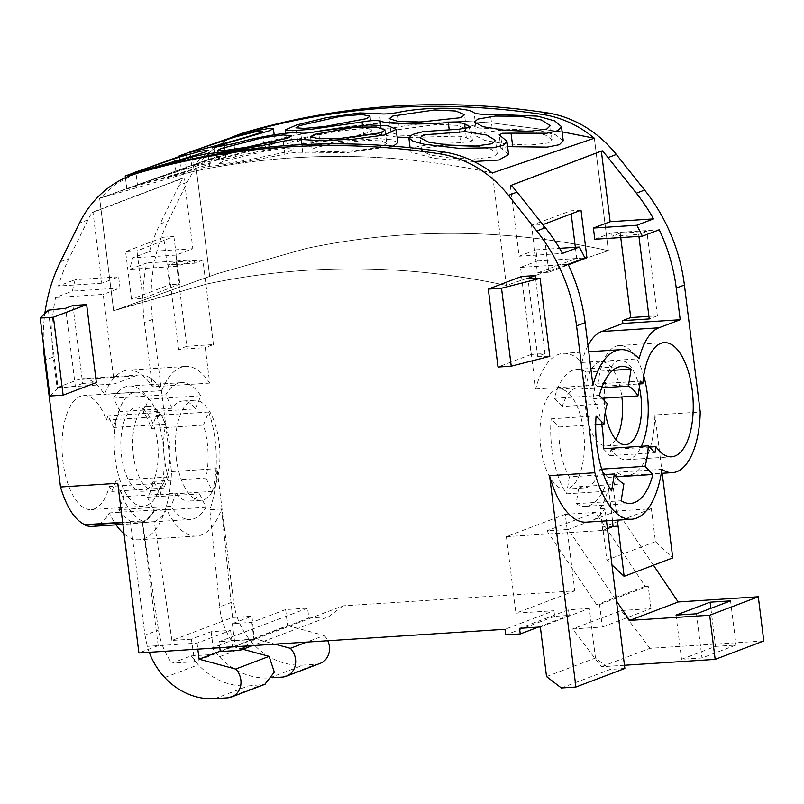 <?xml version="1.0" encoding="UTF-8"?>
<svg xmlns="http://www.w3.org/2000/svg" width="804" height="804" viewBox="0 0 804 804"><rect width="100%" height="100%" fill="white"/><g stroke="black" fill="none" stroke-linecap="round" stroke-linejoin="round"><path stroke-width="0.6" stroke-dasharray="4.02 3.01" d="M214.819 698.646L248.325 685.943C229.331 686.757 212.638 679.702 198.236 664.797L191.131 655.883L171.845 663.199C164.78 653.129 160.328 642.084 158.488 630.055L142.509 522.419A74.109 32.592 -93.7 0 0 154.86 510.058A85.515 37.617 -93.7 0 1 154.82 509.977A74.028 32.562 -93.7 0 1 137.655 523.464A74.028 32.562 -93.7 0 1 130.459 522.148L144.981 635.18L158.488 630.055M220.296 651.592L308.837 618.025L307.6 608.136L285.611 609.563L251.793 622.386L232.356 623.643L251.974 616.206L254.285 639.12L231.441 640.597L212.336 647.843A68.481 60.953 69.2 0 0 219.442 656.757A68.481 60.943 69.2 0 0 269.531 677.903L303.359 665.079A68.481 60.943 69.2 0 1 253.26 643.934A68.481 60.953 69.2 0 1 233.582 601.593L217.03 468.631A85.515 37.617 -93.7 0 1 209.814 509.696L219.633 606.879L233.582 601.593M149.242 652.295A68.481 60.953 69.2 0 1 147.303 646.346L144.981 635.18M231.441 640.597C224.849 630.356 220.919 619.11 219.633 606.879M92.138 526.409A74.028 32.562 86.3 0 0 109.314 512.922A85.515 37.617 86.3 0 0 109.344 513.002A85.515 37.617 86.3 0 0 116.077 524.861M124.067 533.886A85.515 37.617 86.3 0 0 139.223 539.765A85.515 37.617 86.3 0 0 164.297 512.64A85.515 37.617 86.3 0 0 171.513 471.586L152.559 319.419A171.192 152.358 69.2 0 1 168.257 220.889L187.282 182.227A114.128 101.575 69.2 0 1 238.647 134.58M213.432 344.564L202.909 260.094L176.247 261.823L186.769 346.293L213.432 344.564L205.271 347.66L209.683 383.106A84.45 37.145 -93.7 0 0 185.533 366.443A84.45 37.145 -93.7 0 0 161.725 390.674A74.058 32.572 -93.7 0 0 139.856 374.965A74.058 32.572 -93.7 0 0 135.544 375.91L114.359 383.94L57.084 387.649L53.275 357.056A171.192 152.358 69.2 0 1 55.607 297.49L72.4 291.118A171.192 152.358 69.2 0 1 75.224 279.661L58.431 286.033A171.192 152.358 69.2 0 1 68.973 258.536L87.998 219.864A114.128 101.575 69.2 0 1 92.038 212.437L183.071 177.925A114.128 101.575 69.2 0 0 179.031 185.352L160.006 224.025L168.257 220.889M57.084 387.649L78.269 379.609A74.058 32.572 86.3 0 1 82.581 378.664A74.058 32.572 86.3 0 1 104.45 394.382A84.45 37.145 86.3 0 1 128.248 370.152A84.45 37.145 86.3 0 1 152.408 386.814L144.398 322.515A171.192 152.358 69.2 0 1 146.73 262.938L129.846 269.34A171.192 152.358 69.2 0 1 132.67 257.883L149.464 251.511A171.192 152.358 69.2 0 1 160.006 224.025M118.781 509.706A68.551 30.15 86.3 0 0 138.127 522.841A68.551 30.15 86.3 0 0 153.855 510.651L147.383 497.254A50.149 22.06 86.3 0 0 153.735 481.375L160.207 494.772A68.551 30.15 86.3 0 0 156.489 415.407L151.252 428.492A50.149 22.06 86.3 0 0 143.393 412.231L148.629 399.146A68.551 30.15 86.3 0 0 129.283 386.02A68.551 30.15 86.3 0 0 113.555 398.201L120.027 411.598A50.149 22.06 86.3 0 0 113.676 427.477L108.048 415.819L106.349 420.06A57.144 25.135 86.3 0 0 83.666 395.548A57.144 25.135 86.3 0 0 62.28 454.19A57.144 25.135 86.3 0 0 91.043 509.595A57.144 25.135 86.3 0 0 109.364 486.5L111.736 491.415L116.158 480.36A50.149 22.06 86.3 0 0 124.017 496.621L118.781 509.706L170.94 506.339A68.551 30.15 -93.7 0 0 190.297 519.464L138.127 522.841M43.386 343.609A171.192 152.358 69.2 0 1 44.843 313.58M135.454 173.694L116.158 183.814L99.636 198.377L113.645 310.806L206.829 284.013C239.572 277.058 272.777 272.496 306.424 270.315C340.072 268.144 373.88 268.365 407.869 271.008C440.803 273.561 473.626 278.355 506.339 285.4L492.339 172.96C459.627 165.925 426.793 161.132 393.859 158.569C426.793 161.132 459.627 165.925 492.339 172.96L506.339 285.4L608.357 250.657L506.339 285.4C473.626 278.355 440.803 273.561 407.869 271.008C373.88 268.365 340.072 268.144 306.424 270.315C272.777 272.496 239.572 277.058 206.829 284.013L118.379 309.088L217.392 273.641L305.902 248.536C338.695 241.572 371.91 236.999 405.558 234.818C439.205 232.647 473.003 232.879 506.942 235.532C540.891 238.185 574.699 243.22 608.357 250.657L594.357 138.218L608.357 250.657C574.699 243.22 540.891 238.185 506.942 235.532C473.003 232.879 439.205 232.647 405.558 234.818C371.91 236.999 338.695 241.572 305.902 248.536L217.392 273.641L113.645 310.806L99.636 198.377L195.684 164.016L99.636 198.377C130.027 187.252 161.081 178.327 192.819 171.584L99.636 198.377M229.1 138.378L201.04 158.066L195.684 164.016L209.683 276.445L195.684 164.016C227.04 152.378 259.119 143.072 291.902 136.107L203.121 161.302L195.684 164.016M586.317 522.168A84.45 37.145 86.3 0 0 604.93 508.409L606.487 520.861M617.351 520.158L613.362 488.139A84.45 37.145 86.3 0 0 616.638 472.249A73.043 32.13 86.3 0 0 627.301 475.526A73.043 32.13 86.3 0 0 654.948 414.954L700.234 412.02M662.215 473.275L654.948 414.954M624.467 665.26L601.332 666.757L572.619 628.949L602.367 627.03L599.573 604.538L596.618 604.729L546.901 530.821L568.338 529.434L616.457 600.97M763.8 640.959L649.964 648.325L601.332 666.757M715.59 646.376L736.042 645.049L701.982 657.963L681.531 659.28L715.59 646.376L710.857 608.337M561.343 687.963L610.306 669.4L595.493 658.004L589.312 608.427L540.348 626.989M624.859 668.466L610.306 669.4M649.964 648.325L621.251 610.517L572.619 628.949M621.251 610.517L650.999 608.598L602.367 627.03M546.519 676.566L595.493 658.004M650.999 608.598L648.195 586.106L599.573 604.538M191.131 655.883L213.985 654.406L194.689 661.712L191.342 639.19L211.15 631.683L230.587 630.426L197.08 643.13L147.303 646.346L158.187 645.652L138.901 652.969M191.342 639.19L171.915 640.446L232.537 617.462L251.974 616.206M307.6 608.136L219.07 641.703L219.814 647.733M648.195 586.106L645.25 586.297L595.533 512.379L565.262 514.339L574.79 590.85L343.006 605.844L254.466 639.411L219.07 641.703M574.79 590.85L515.907 613.171L553.966 610.708L505.002 629.281M589.312 608.427L568.518 609.774L519.545 628.336M645.25 586.297L596.618 604.729M254.466 639.411L245.702 646.054M343.006 605.844L328.615 616.748L252.466 645.612M308.837 618.025L328.615 616.748M251.793 622.386L253.793 638.436L274.958 644.165M285.611 609.563L287.611 625.612L253.793 638.436M197.08 643.13L197.824 649.15M230.587 630.426L232.587 646.476L220.246 651.16M287.611 625.612L324.173 635.492L306.736 642.105M232.587 646.476L242.868 649.26M248.325 685.943L264.817 684.355M324.173 635.492A17.125 15.246 69.2 0 1 327.771 640.748M320.103 663.4A17.125 15.246 69.2 0 1 316.143 664.255L303.359 665.079M269.531 677.903L272.466 677.712M653.441 565.222L616.969 510.992L651.361 508.771L655.451 541.635L672.757 557.896M171.513 471.586L217.03 468.631M620.758 237.562L620.206 233.09L646.868 231.371L657.391 315.841L648.908 316.384M521.525 276.476L531.233 354.433L544.941 353.549L535.585 278.375M72.933 305.5L82.641 383.458L96.359 382.573M553.966 610.708L554.67 616.336L569.212 615.392L568.518 609.774M565.262 514.339L506.379 536.66L515.907 613.171M506.379 536.66L607.633 530.107L602.799 530.419L607.452 528.66M613.05 526.54L602.729 527.203L606.819 560.066L611.965 564.9M595.533 512.379L546.901 530.821M616.969 510.992L568.338 529.434M651.361 508.771L602.729 527.203M655.451 541.635L606.819 560.066M678.264 602.126L629.632 620.567M616.638 472.249L661.913 469.325M612.517 520.469L608.527 488.45L613.362 488.139M602.799 530.419L600.096 508.721A84.45 37.145 86.3 0 0 608.527 488.45M600.096 508.721L604.93 508.409M603.271 448.763L609.965 455.657L610.95 449.557A57.215 25.165 86.3 0 0 626.557 459.717A57.215 25.165 86.3 0 0 641.391 446.29M643.723 375.82A57.215 25.165 86.3 0 0 619.17 345.529A57.215 25.165 86.3 0 0 597.834 386.654L639.873 383.93M601.683 424.221A50.149 22.06 86.3 0 0 592.95 398.854L595.322 384.061L597.834 386.654M604.196 400.402A42.16 18.542 86.3 0 0 604.648 407.347A42.16 18.542 86.3 0 0 605.271 412.201M639.351 387.216A42.16 18.542 86.3 0 0 620.145 360.554A42.16 18.542 86.3 0 0 604.156 398.131M610.95 449.557L649.461 447.064M609.965 455.657L654.969 452.752M595.322 384.061L640.326 381.156M592.95 398.854L602.116 398.261M605.161 474.571L607.894 477.395A68.641 30.19 86.3 0 1 585.563 506.349A68.641 30.19 86.3 0 1 576.166 503.686L578.88 486.742A50.149 22.06 86.3 0 0 584.377 487.917A50.149 22.06 86.3 0 0 599.995 469.245L601.714 469.134M578.88 486.742L623.884 483.827M569.322 476.883L566.619 493.827A68.641 30.19 86.3 0 1 551.102 418.834L559.001 426.984A50.149 22.06 86.3 0 0 559.755 445.979A50.149 22.06 86.3 0 0 569.322 476.883L603.573 474.672M540.78 447.205A50.149 22.06 86.3 0 0 565.393 489.144A50.149 22.06 86.3 0 0 583.543 430.994A50.149 22.06 86.3 0 0 558.921 389.056A50.149 22.06 86.3 0 0 540.78 447.205M562.287 406.492L554.378 398.352A68.641 30.19 86.3 0 1 576.709 369.388A68.641 30.19 86.3 0 1 586.106 372.061L583.392 389.005A50.149 22.06 86.3 0 0 577.905 387.819A50.149 22.06 86.3 0 0 562.287 406.492L607.281 403.588M583.392 389.005L601.744 387.819M559.001 426.984L595.714 424.602M615.713 439.356A42.16 18.542 -93.7 0 1 606.608 445.929A42.16 18.542 -93.7 0 1 585.674 408.573A42.16 18.542 -93.7 0 1 601.161 361.78A42.16 18.542 -93.7 0 1 621.854 396.985M551.102 418.834L596.106 415.919M566.619 493.827L611.613 490.922M599.995 469.245L602.618 471.948M576.166 503.686L621.17 500.771M607.894 477.395L616.226 476.852M586.106 372.061L612.738 370.332M554.378 398.352L599.382 395.437M620.206 233.09L612.045 236.185L611.633 232.858L659.23 229.783M594.789 239.24L611.633 232.858M601.362 151.152L602.276 150.8M587.985 345.63A72.993 32.11 86.3 0 0 581.855 362.473A85.475 37.597 86.3 0 0 563.343 353.368A85.475 37.597 86.3 0 0 535.655 389.005L520.51 267.41L537.303 261.039L535.906 249.853L519.113 256.225L510.289 185.372L601.322 150.861M581.001 210.176L570.8 210.829L531.534 225.351L542.891 224.617L548.81 272.204L568.327 264.807M657.391 315.841L649.22 318.937M646.868 231.371L638.708 234.466L638.939 236.386M612.045 236.185L638.708 234.466M510.289 185.372L511.243 185.312M519.113 256.225L562.499 253.411M535.906 249.853L559.564 248.325M537.303 261.039L584.9 257.963M520.51 267.41L568.106 264.325M535.655 389.005L592.93 385.297M581.855 362.473L639.13 358.775M584.87 257.893L576.729 258.416L575.352 247.3M570.8 210.829L571.182 213.894M548.81 272.204L537.464 272.938L531.534 225.351M537.464 272.938L576.729 258.416M676.023 615.11L681.531 659.28M696.485 613.784L701.982 657.963M730.545 600.879L736.042 645.049M186.769 346.293L178.609 349.388L205.271 347.66M176.247 261.823L168.086 264.908L178.609 349.388M202.909 260.094L194.749 263.189L168.086 264.908M114.359 383.94L103.203 294.405L55.607 297.49M194.749 263.189L194.337 259.863L177.443 266.265L176.056 255.079L192.849 248.707L184.026 177.865L92.993 212.377L101.817 283.219L118.61 276.857L120.007 288.043L103.203 294.405M131.514 299.209L125.595 251.622L163.694 237.17L169.634 284.757L131.514 299.209L142.861 298.475L179.825 284.093L169.634 284.757M211.15 631.683L213.985 654.406M232.356 623.643L235.19 646.366L212.336 647.843M254.285 639.12L235.19 646.366M194.689 661.712L171.845 663.199M171.915 640.446L154.267 521.655L142.509 522.419M232.537 617.462L221.582 508.942A85.515 37.617 -93.7 0 1 196.508 536.067A85.515 37.617 -93.7 0 1 166.619 509.294A74.109 32.592 -93.7 0 1 154.267 521.655M221.582 508.942L209.814 509.696M166.619 509.294L154.86 510.058M154.82 509.977L109.314 512.922M130.459 522.148L122.66 522.65M158.187 645.652L142.167 521.002L122.62 522.268M117.766 483.294C123.806 503.525 131.936 516.098 142.167 521.002M133.645 457.315A42.16 18.542 -93.7 0 1 148.619 406.362A42.16 18.542 -93.7 0 1 169.031 439.547A42.16 18.542 -93.7 0 1 154.066 490.5A42.16 18.542 -93.7 0 1 133.645 457.315M121.826 458.079A42.16 18.542 -93.7 0 1 136.801 407.125A42.16 18.542 -93.7 0 1 157.212 440.311A42.16 18.542 -93.7 0 1 142.248 491.274A42.16 18.542 -93.7 0 1 121.826 458.079M158.509 416.683L160.207 412.452L165.835 424.11A50.149 22.06 -93.7 0 0 164.488 459.154A50.149 22.06 -93.7 0 0 168.317 476.983L163.895 488.038L161.524 483.134A57.144 25.135 -93.7 0 1 143.212 506.218A57.144 25.135 -93.7 0 1 114.439 450.823A57.144 25.135 -93.7 0 1 135.836 392.171A57.144 25.135 -93.7 0 1 158.509 416.683L106.349 420.06M161.524 483.134L109.364 486.5M163.895 488.038L111.736 491.415M160.207 412.452L108.048 415.819M165.835 424.11L113.676 427.477M168.317 476.983L116.158 480.36M176.307 458.391A50.149 22.06 -93.7 0 1 194.447 400.241A50.149 22.06 -93.7 0 1 219.07 442.18A50.149 22.06 -93.7 0 1 200.93 500.329A50.149 22.06 -93.7 0 1 176.307 458.391M205.894 477.998L212.367 491.405A68.551 30.15 -93.7 0 0 208.648 412.03L203.412 425.115A50.149 22.06 -93.7 0 1 207.251 442.944A50.149 22.06 -93.7 0 1 205.894 477.998L153.735 481.375M203.412 425.115L151.252 428.492M195.563 408.854L200.789 395.769A68.551 30.15 -93.7 0 0 181.443 382.644A68.551 30.15 -93.7 0 0 165.714 394.824L172.187 408.231A50.149 22.06 -93.7 0 1 182.629 401.005A50.149 22.06 -93.7 0 1 195.563 408.854L143.393 412.231M172.187 408.231L120.027 411.598M147.383 497.254L199.543 493.877A50.149 22.06 -93.7 0 1 189.101 501.103A50.149 22.06 -93.7 0 1 176.177 493.244L124.017 496.621M208.648 412.03L156.489 415.407M212.367 491.405L160.207 494.772M165.714 394.824L113.555 398.201M200.789 395.769L148.629 399.146M199.543 493.877L206.025 507.284A68.551 30.15 -93.7 0 1 190.297 519.464M176.177 493.244L170.94 506.339M206.025 507.284L153.855 510.651M92.993 212.377L92.038 212.437M101.817 283.219L58.431 286.033M184.026 177.865L183.071 177.925M192.849 248.707L149.464 251.511M176.056 255.079L132.67 257.883M177.443 266.265L129.846 269.34M194.337 259.863L146.73 262.938M209.683 383.106L152.408 386.814M161.725 390.674L104.45 394.382M120.007 288.043L72.4 291.118M118.61 276.857L75.224 279.661M163.694 237.17L173.895 236.507L136.941 250.888L125.595 251.622M173.895 236.507L179.825 284.093M142.861 298.475L136.941 250.888M391.548 122.389C357.901 124.57 324.685 129.142 291.902 136.107C324.685 129.142 357.901 124.57 391.548 122.389C425.205 120.218 458.994 120.449 492.942 123.092L562.127 131.846L492.942 123.092C458.994 120.449 425.205 120.208 391.548 122.389M292.415 157.885C326.062 155.705 359.88 155.936 393.859 158.569C359.88 155.936 326.062 155.705 292.415 157.885C258.767 160.066 225.572 164.629 192.819 171.584C225.572 164.629 258.767 160.066 292.415 157.885M554.67 616.336L505.706 634.899M569.212 615.392L538.268 627.12M544.941 353.549L537.625 356.323L527.916 278.365M537.625 356.323L549.805 356.343M531.233 354.433L498.008 367.036M82.641 383.458L75.325 386.242L65.616 308.274M75.325 386.242L58.049 388.161L48.34 310.193M58.049 388.161L49.908 396.03M563.242 140.73L555.805 134.901L538.851 130.429L479.104 128.047L475.898 127.132C467.626 121.314 428.522 121.193 399.156 126.891C390.764 128.208 384.794 128.56 381.247 127.957L377.9 127.273L328.072 132.057L299.339 138.76L286.978 143.705L285.671 133.273M508.59 154.519L500.862 148.227L507.595 146.559M473.938 161.524L434.843 158.478L411.397 152.298L410.482 150.891L417.206 146.619L435.909 143.514L460.632 142.74L458.943 129.213M408.864 137.544L456.461 136.157C461.385 136.278 464.672 136.791 466.32 137.705L472.471 140.911L460.632 142.74M397.126 137.092L381.719 134.861C378.161 134.077 372.192 134.389 363.8 135.796L345.589 138.841L306.002 143.524L292.475 144.429L286.978 143.705M185.824 154.348L187.503 167.815L126.801 188.669L193.975 169.644L209.673 166.237C217.221 166.116 255.561 160.328 284.897 154.147C293.239 152.499 299.168 151.906 302.696 152.378L306.053 153.001L347.006 152.589L393.367 146.127M397.819 142.67L391.86 139.765L378.031 138.529L338.414 141.414L320.213 144.65L318.545 131.243M320.213 144.65C311.862 146.217 305.932 146.851 302.435 146.549C294.616 144.63 263.099 149.554 235.552 156.971L214.216 161.061L212.547 147.675M213.844 147.584L215.502 160.951C212.97 161.202 216.407 160.046 225.834 157.473L249.863 151.152C268.928 145.976 277.089 143.052 274.375 142.378L275.149 142.67L274.174 134.801M274.375 142.378C268.707 141.966 241.763 148.76 215.904 157.353C188.458 166.478 171.212 172.649 186.226 168.106L180.84 169.523L179.242 156.74M477.023 146.097L491.023 149.283L497.173 153.634L493.676 156.78L474.129 159.102L450.2 158.036L430.572 155.082L421.658 150.85L425.195 148.026L445.356 144.921M529.565 131.384L545.273 134.931L552.046 139.715L548.539 142.931L529.504 145.122L505.163 143.815L484.963 140.479L476.048 135.997L479.606 133.112L502.229 130.027M466.3 128.931L462.732 131.725L419.296 135.946L399.729 135.152L391.005 132.61L394.623 130.137L437.939 124.349L457.496 125.374L466.3 128.931L464.531 114.731M370.121 116.168L371.89 130.328L371.227 129.665C372.724 130.369 371.739 131.374 368.262 132.67L352.252 136.459L316.173 141.323L303.138 142.278L297.701 141.635L295.972 127.786M297.701 141.635L301.359 139.605C319.65 133.072 365.74 126.148 371.227 129.665M219.18 163.413L222.869 161.554L265.521 150.951L284.656 148.348L293.148 149.082L289.5 151.252L246.567 160.297L227.492 163.122L219.18 163.413L217.562 150.479M141.202 183.593L183.352 169.644L202.045 164.569L210.306 163.343L206.608 165.091C183.121 172.347 121.756 189.694 141.202 183.593L137.474 185.01L135.876 172.237M195.402 164.488L237.391 151.021L256.054 146.278L264.295 145.293L260.627 147.082C237.311 154.267 176.026 170.599 195.402 164.488L191.694 165.946L189.995 152.257M386.754 143.293L383.176 145.896C364.805 151.564 318.093 153.212 312.816 150.579C311.359 149.896 312.354 148.921 315.801 147.655L331.65 143.836L367.84 140.208L381.096 140.921L386.754 143.293L385.086 129.946M310.555 136.861L312.183 149.946L312.816 150.579M502.389 149.413L500.721 136.027M164.719 677.501L198.236 664.797M219.442 656.757L253.26 643.934M53.275 357.056L44.702 360.303M152.559 319.419L144.398 322.515M60.4 261.782L68.973 258.536M187.282 182.227L179.031 185.352M87.998 219.864L79.435 223.11M227.602 697.822L261.109 685.119M282.315 677.079L316.143 664.255M135.544 375.91L78.269 379.609M175.925 171.704L174.267 158.368M186.226 168.106L184.578 154.881M193.975 169.644L192.618 158.74M219.864 160.388L218.206 147.082M225.834 157.473L224.396 145.966M209.673 166.237L208.347 155.604M284.897 154.147L283.852 145.765M302.696 152.378L301.741 144.66M302.435 146.549L300.766 133.152M235.552 156.971L233.894 143.645M466.32 137.705L465.235 129.032M471.043 139.926L469.586 128.248M475.898 127.132L474.109 112.811M399.156 126.891L397.377 112.6M381.247 127.957L379.468 113.676M363.8 135.796L362.483 125.163M381.719 134.861L380.503 125.062M450.039 136.368L449.145 129.223M492.209 128.469L490.42 114.178M627.301 475.526L661.28 473.335M626.557 459.717L671.561 456.803M619.17 345.529L664.174 342.615M565.393 489.144L584.377 487.917M558.921 389.056L577.905 387.819M601.161 361.78L620.145 360.554M606.608 445.929L625.582 444.692M585.563 506.349L630.567 503.435M576.709 369.388L621.713 366.473M563.343 353.368L588.749 351.73M196.508 536.067L139.223 539.765M137.655 523.464L122.881 524.419M148.619 406.362L136.801 407.125M154.066 490.5L142.248 491.274M135.836 392.171L83.666 395.548M143.212 506.218L91.043 509.595M194.447 400.241L182.629 401.005M200.93 500.329L189.101 501.103M181.443 382.644L129.283 386.02M185.533 366.443L128.248 370.152M139.856 374.965L82.581 378.664M203.121 161.302L104.188 196.729M264.295 145.293L262.536 131.213M210.306 163.343L208.658 150.157M293.148 149.082L291.5 135.816M126.801 188.669L125.434 177.694M391.005 132.61L389.267 118.65M552.046 139.715L550.298 125.655M476.048 135.997L474.32 122.118M497.173 153.634L495.535 140.439M421.658 150.85L420.04 137.836M472.471 140.911L470.772 127.313M410.482 150.891L410.08 147.665M500.862 148.227L499.194 134.861"/><path stroke-width="1.21" d="M197.824 649.15L199.08 659.179L235.632 669.059A17.125 15.246 69.2 0 1 231.562 696.967A17.125 15.246 69.2 0 1 227.602 697.822L214.819 698.646A68.481 60.943 69.2 0 1 164.719 677.501A68.481 60.953 69.2 0 1 149.242 652.295M116.077 524.861A85.515 37.617 86.3 0 0 124.067 533.886M538.268 627.12L520.248 633.954L505.706 634.899L505.002 629.281L138.901 652.969L117.766 483.294L60.491 487.003C66.672 507.475 74.812 520.047 84.892 524.71L84.943 525.092A74.028 32.562 86.3 0 0 92.138 526.409L122.881 524.419M60.491 487.003L44.702 360.303A171.192 152.358 69.2 0 1 43.386 343.609M44.843 313.58A171.192 152.358 69.2 0 1 60.4 261.782L79.435 223.11A114.128 101.575 69.2 0 1 130.791 175.463A114.128 101.575 69.2 0 1 137.404 173.242A855.948 761.79 69.2 0 1 439.115 153.725A114.128 101.575 69.2 0 1 508.48 195.352L536.76 230.959A171.192 152.358 69.2 0 1 576.558 325.891L594.849 472.742A84.45 37.145 -93.7 0 0 631.592 519.233A84.45 37.145 -93.7 0 0 661.913 469.325A73.043 32.13 -93.7 0 0 672.586 472.601A73.043 32.13 -93.7 0 0 700.234 412.02L684.405 285.008A171.192 152.358 69.2 0 0 644.617 190.066L636.366 193.201A171.192 152.358 69.2 0 1 653.531 218.899L636.778 225.251A171.192 152.358 69.2 0 1 642.386 236.165L659.23 229.783A171.192 152.358 69.2 0 1 676.244 288.103L684.405 285.008M594.357 138.218L492.339 172.96L594.357 138.218L562.127 131.846L594.357 138.218L587.654 133.052C573.704 123.173 558.7 116.972 542.63 114.48C491.545 106.731 440.632 104.48 389.88 107.746A855.948 761.79 69.2 0 0 389.689 107.756C338.946 111.063 289.36 119.816 240.919 133.997L234.306 136.218L238.647 134.58A114.128 101.575 69.2 0 1 245.26 132.358A855.948 761.79 69.2 0 1 546.971 112.831A114.128 101.575 69.2 0 1 616.336 154.458L644.617 190.066M137.404 173.242L130.791 175.463M234.306 136.218L229.1 138.378M142.057 171.483C239.813 143.062 340.383 136.549 443.768 151.956C461.245 154.68 477.435 161.674 492.339 172.96M636.366 193.201L608.085 157.594A114.128 101.575 69.2 0 0 602.276 150.8L511.243 185.312A114.128 101.575 69.2 0 1 517.052 192.106L545.333 227.713A171.192 152.358 69.2 0 1 562.499 253.411L579.292 247.049A171.192 152.358 69.2 0 1 584.9 257.963L568.106 264.325A171.192 152.358 69.2 0 1 585.121 322.645L592.93 385.297A85.475 37.597 -93.7 0 1 620.628 349.67A85.475 37.597 -93.7 0 1 639.13 358.775A72.993 32.11 -93.7 0 1 658.908 327.801L680.184 319.741L676.244 288.103M614.326 473.978L611.613 490.922A68.641 30.19 -93.7 0 1 596.106 415.919L604.005 424.07A50.149 22.06 -93.7 0 1 607.281 403.588L599.382 395.437A68.641 30.19 -93.7 0 1 621.713 366.473A68.641 30.19 -93.7 0 1 631.11 369.147L628.396 386.091A50.149 22.06 -93.7 0 1 637.954 395.94L640.326 381.156L642.828 383.739A57.215 25.165 -93.7 0 1 664.174 342.615A57.215 25.165 -93.7 0 1 692.978 398.091A57.215 25.165 -93.7 0 1 671.561 456.803A57.215 25.165 -93.7 0 1 655.943 446.642L654.969 452.752L648.275 445.848A50.149 22.06 -93.7 0 1 644.999 466.33L652.898 474.481A68.641 30.19 -93.7 0 1 630.567 503.435A68.641 30.19 -93.7 0 1 621.17 500.771L623.884 483.827A50.149 22.06 -93.7 0 1 614.326 473.978L603.573 474.672M606.487 520.861L624.859 668.466L575.895 687.028L561.343 687.963L546.519 676.566L540.348 626.989L519.545 628.336L520.248 633.954M575.895 687.028L549.564 475.666A84.45 37.145 86.3 0 0 586.317 522.168L631.592 519.233M662.215 473.275L672.757 557.896L624.125 576.337L617.351 520.158M758.303 596.789L678.244 601.965L629.612 620.397L709.671 615.221L758.303 596.789L763.8 640.959L715.168 659.391L709.671 615.221M710.083 602.196L730.545 600.879L696.485 613.784L676.023 615.11L710.083 602.196L710.857 608.337M715.168 659.391L624.467 665.26M245.702 646.054L240.074 650.315L252.466 645.612M219.814 647.733L220.296 651.592L240.074 650.315M220.246 651.16L199.08 659.179M274.958 644.165L290.344 648.315A17.125 15.246 69.2 0 1 286.274 676.224A17.125 15.246 69.2 0 1 282.315 677.079L272.466 677.712M306.736 642.105L290.344 648.315M242.868 649.26L269.149 656.355L235.632 669.059M264.817 684.355L274.305 672.144L269.149 656.355M327.771 640.748A17.125 15.246 69.2 0 1 320.103 663.4L286.274 676.224M653.441 565.222L678.174 601.995M648.908 316.384L630.728 317.56L620.758 237.562M549.564 475.666L594.849 472.742M535.585 278.375L535.233 275.591L527.916 278.365L540.097 278.375L501.525 288.214L488.299 289.078L498.008 367.036L511.233 366.182L501.525 288.214M488.299 289.078L521.525 276.476L535.233 275.591M40.2 318.062L48.34 310.193L65.616 308.274L72.933 305.5L86.651 304.615L53.426 317.208L40.2 318.062L49.908 396.03L63.134 395.166L53.426 317.208M63.134 395.166L96.359 382.573L86.651 304.615M629.612 620.397L616.457 600.97M617.884 526.228L613.05 526.54L612.517 520.469M611.965 564.9L624.125 576.337M607.452 528.66L613.05 526.54M613.261 526.459L618.095 526.148M641.391 446.29A57.215 25.165 86.3 0 0 643.723 375.82M648.275 445.848L603.271 448.763A50.149 22.06 86.3 0 0 602.518 429.768A50.149 22.06 86.3 0 0 601.683 424.221M605.271 412.201A42.16 18.542 86.3 0 0 625.582 444.692A42.16 18.542 86.3 0 0 641.079 397.9A42.16 18.542 86.3 0 0 639.351 387.216M604.156 398.131A42.16 18.542 86.3 0 0 604.196 400.402M649.461 447.064L655.943 446.642M639.873 383.93L642.828 383.739M602.116 398.261L637.954 395.94M601.714 469.134L644.999 466.33M601.744 387.819L628.396 386.091M595.714 424.602L604.005 424.07M621.854 396.985A42.16 18.542 -93.7 0 1 622.095 399.126A42.16 18.542 -93.7 0 1 615.713 439.356M602.618 471.948L605.161 474.571M616.226 476.852L652.898 474.481M612.738 370.332L631.11 369.147M630.728 317.56L622.567 320.655L649.23 318.937L638.939 236.386M601.362 151.152L610.146 221.713L593.392 228.065L594.789 239.24L642.386 236.165M622.567 320.655L622.909 323.439L601.633 331.509A72.993 32.11 86.3 0 0 587.985 345.63M568.327 264.807L586.93 257.752L581.001 210.176L542.891 224.638M610.146 221.713L653.531 218.899M593.392 228.065L636.778 225.251M559.564 248.325L579.292 247.049M622.909 323.439L680.184 319.741M586.93 257.752L584.87 257.893M571.182 213.894L575.352 247.3M122.66 522.65L84.943 525.092M122.62 522.268L84.892 524.71M511.233 366.182L549.805 356.343L540.097 278.375M561.483 126.65L563.242 140.73L559.373 144.7L547.273 147.102L512.731 146.72L511.042 133.162L502.6 133.273L499.183 134.791L506.942 141.313L503.666 145.142L493.264 147.745L458.813 148.318L424.02 144.207L413.025 141.202L408.864 137.916L412.402 134.539L423.286 131.605L458.943 129.213L470.772 127.273L464.601 123.937C461.576 122.509 456.149 122.047 448.32 122.57C422.1 124.972 386.342 124.158 380.001 121.012C376.232 120.208 370.252 120.52 362.081 121.967L311.972 129.183L292.596 130.72L285.249 129.906L296.977 124.831L326.836 117.605L359.88 112.942L379.468 113.676C383.227 114.309 389.196 113.947 397.377 112.6C423.286 106.842 467.586 106.691 474.109 112.811C477.134 114.128 482.571 114.58 490.42 114.178L537.625 116.148L554.72 120.932L561.483 126.65L557.986 130.65L546.971 133.223L511.042 133.162M507.595 146.559L512.731 146.72M506.942 141.313L508.59 154.519L498.852 160.016L473.938 161.524M408.864 137.544L397.126 137.092M393.367 146.127L397.819 142.67M477.023 146.097L445.356 144.921M529.565 131.384L502.229 130.027M381.528 132.7L339.891 138.489L318.967 138.74L310.565 136.861L314.153 134.429L355.639 127.102L376.573 127.062L385.086 129.946L381.528 132.7M193.684 150.66L234.286 137.213L254.446 132.037L262.536 131.213L258.888 133.142C239.843 139.584 171.242 158.006 193.684 150.66L189.995 152.257M139.594 170.689L180.357 156.76L200.548 151.222L208.658 150.157L204.99 152.046C185.784 158.509 117.082 178.076 139.594 170.689L135.876 172.237M221.241 148.489L217.572 150.479L225.743 150.338L246.366 147.273L287.862 138.127L291.49 135.816L283.159 134.931L262.466 137.796L221.241 148.489M184.578 154.881L185.824 154.348M179.242 156.74L179.141 155.896L184.548 154.599L125.213 175.965L192.387 156.86L208.075 153.423C213.924 153.805 257.37 147.072 283.289 141.213C291.41 139.524 297.349 138.931 301.088 139.424L320.786 140.7L354.242 139.112L384.513 135.002L396.161 129.364L388.493 125.906L368.795 124.911L318.545 131.243C310.404 132.831 304.475 133.474 300.766 133.152C294.485 130.821 259.511 136.338 233.894 143.645L212.547 147.665M213.844 147.584C211.07 147.846 214.497 146.629 224.145 143.936L269.702 130.69L273.39 128.54L269.611 128.308L259.23 130.168L226.085 139.323L179.141 155.896M299.621 125.615L295.983 127.786L304.234 128.439L324.987 126.479L366.523 118.65L370.121 116.168L361.72 114.5L340.926 116.258L299.621 125.615M460.983 117.665L464.531 114.731L455.878 111.032L434.743 109.967L392.865 116.027L389.277 118.65L397.829 121.324L418.984 122.178L460.983 117.665M546.81 129.032L550.298 125.655L541.434 120.007L520.108 116.228L495.354 116.057L477.857 119.082L474.32 122.118L483.114 126.73L504.48 130.278L529.263 131.384L546.81 129.032M492.058 143.735L495.535 140.439L486.752 135.062L465.606 131.645L423.557 134.871L420.04 137.836L428.783 142.187L449.979 145.383L474.581 146.197L492.058 143.735M240.919 133.997L245.26 132.358M439.115 153.725L443.768 151.956M542.63 114.48L546.971 112.831M508.48 195.352L517.052 192.106M608.085 157.594L616.336 154.458M545.333 227.713L536.76 230.959M576.558 325.891L585.121 322.645M601.633 331.509L658.908 327.801M192.618 158.74L192.387 156.86M224.396 145.966L224.145 143.936M208.347 155.604L208.075 153.423M283.852 145.765L283.289 141.213M301.741 144.66L301.088 139.424M465.235 129.032L464.601 123.937M469.586 128.248L469.335 126.248M362.483 125.163L362.081 121.967M380.503 125.062L380.001 121.012M449.145 129.223L448.32 122.57M231.562 696.967L265.079 684.254M661.28 473.335L672.586 472.601M588.749 351.73L620.628 349.67M125.434 177.694L125.213 175.965M274.174 134.801L273.39 128.54M397.829 142.75L396.161 129.364M285.671 133.273L285.249 129.906M410.08 147.665L408.864 137.916"/></g></svg>
